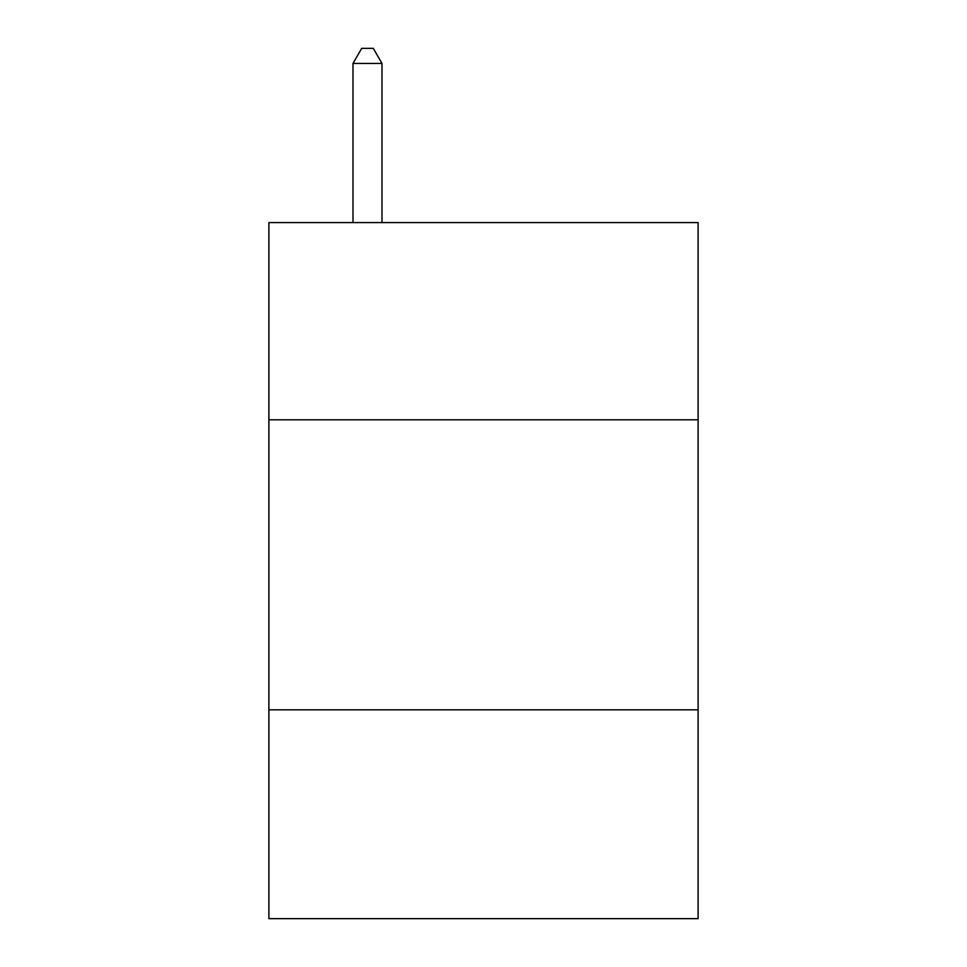 <?xml version="1.0" encoding="UTF-8"?>
<svg xmlns="http://www.w3.org/2000/svg" width="967" height="967" viewBox="0 0 967 967"><rect width="100%" height="100%" fill="white"/><g stroke="black" fill="none" stroke-linecap="round" stroke-linejoin="round"><path stroke-width="1.45" d="M268.886 419.811L698.114 419.811L698.114 222.591L268.886 222.591L268.886 918.65L698.114 918.65L698.114 709.838L268.886 709.838M698.114 709.838L698.114 419.811M381.989 222.591L381.989 63.435L352.991 63.435L352.991 222.591M352.991 63.435L361.694 48.35L373.286 48.35L381.989 63.435"/></g></svg>
